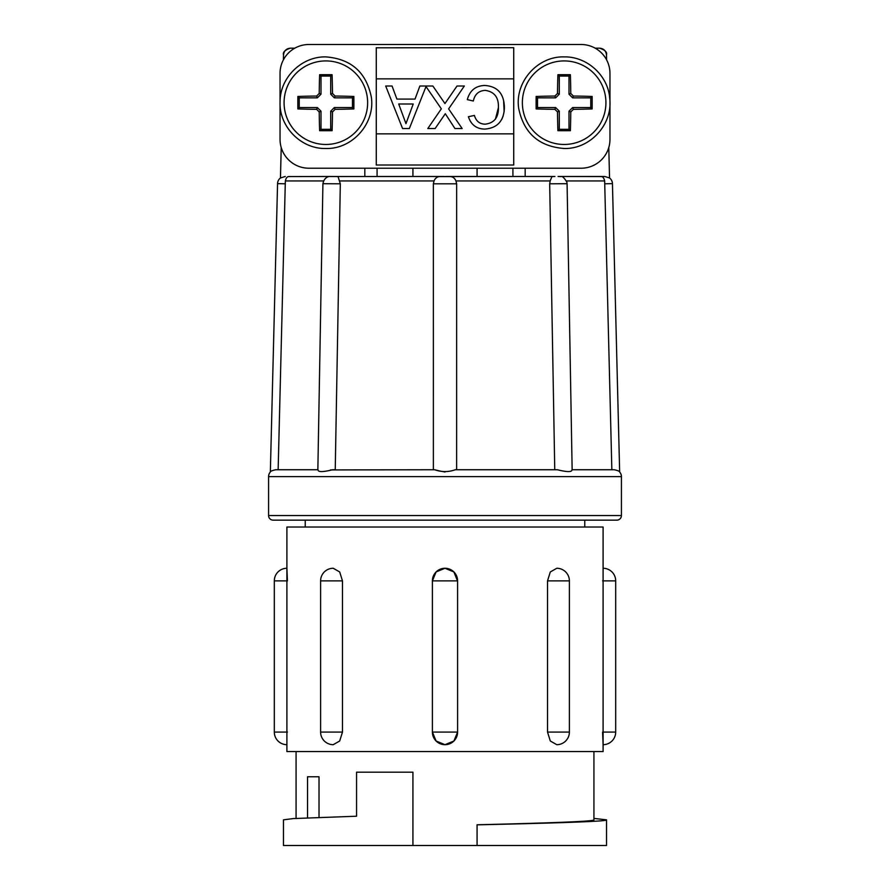 <?xml version="1.0" encoding="UTF-8"?>
<svg xmlns="http://www.w3.org/2000/svg" width="890" height="890" viewBox="0 0 890 890"><rect width="100%" height="100%" fill="white"/><g stroke="black" fill="none" stroke-linecap="round" stroke-linejoin="round"><path stroke-width="1.33" d="M547.528 580.87L550.309 571.959L556.784 568.265A12.605 12.605 0 0 1 569.389 580.87L569.389 732.081L547.528 732.081L547.528 580.87L569.389 580.87M569.389 732.081A12.605 12.605 0 0 1 556.784 744.685L550.309 741.003L547.528 732.081M342.472 580.87L320.611 580.87A12.605 12.605 0 0 1 333.216 568.265L339.691 571.959L342.472 580.87L342.472 732.081L339.691 741.003L333.216 744.685A12.605 12.605 0 0 1 320.611 732.081L342.472 732.081M457.594 580.87L457.605 732.081A12.605 12.605 0 0 1 445 744.685A12.605 12.605 0 0 1 432.395 732.081L457.605 732.081L453.9 741.003L445 744.685L436.1 741.003L432.395 732.081L432.395 580.87L457.605 580.87A12.605 12.605 0 0 0 445 568.265A12.605 12.605 0 0 0 432.395 580.87L436.089 571.959L445 568.265L453.9 571.959L457.449 580.87M603.097 568.265L603.097 527.025L286.903 527.025L286.903 751.56L603.097 751.56L603.097 568.265A12.605 12.605 0 0 1 615.691 580.87L615.691 732.081L602.586 732.081L603.097 744.685A12.605 12.605 0 0 0 615.691 732.081M296.07 751.56L296.07 818.411M307.528 817.854L307.528 776.77L319.021 776.77L319.021 817.387M412.927 845.5L412.927 772.186L356.556 772.186L356.556 816.219L293.211 818.577L283.476 819.846L283.476 845.5L606.524 845.5L606.524 819.846L593.93 818.411M606.524 819.846C608.27 821.515 549.731 823.217 477.073 824.841L477.073 824.774C542.956 823.172 595.488 821.492 593.93 819.846L593.93 751.56M305.237 520.149L305.237 527.025M584.763 520.149L584.763 527.025M268.58 515.566A4.583 4.583 0 0 0 273.163 520.149L616.837 520.149A4.583 4.583 0 0 0 621.42 515.566L268.58 515.566L268.58 476.617A6.875 6.875 0 0 1 270.349 472.012C270.471 471.233 272.273 470.476 275.767 469.742L317.852 469.742L275.767 469.742L278.147 469.742L285.345 180.937C286.013 178.1 287.136 176.643 288.716 176.565L331.125 176.476M613.633 469.742L611.853 469.742L604.655 180.937C603.987 178.1 602.864 176.643 601.284 176.565L604.744 176.476L609.55 177.967A7.331 7.331 0 0 1 612.442 183.618L619.651 472.012C619.529 471.233 617.727 470.476 614.234 469.742C617.716 470.476 619.518 471.233 619.651 472.012A6.875 6.875 0 0 1 621.42 476.617L621.42 515.566M611.853 469.742L572.148 469.742M557.374 469.742L455.313 469.742L554.759 469.742L549.686 183.807L554.759 469.742L557.374 469.742C567.275 472.178 572.136 472.178 571.959 469.742M438.97 470.788L434.687 469.742C441.562 472.178 448.438 472.178 455.313 469.742M558.086 176.476L560.911 176.598C562.146 175.886 564.126 177.7 566.863 182.049L567.086 183.707L549.686 183.807L550.131 180.937L455.969 180.937L456.637 183.807L433.363 183.807L433.374 469.742L434.687 469.742L330.457 469.931M318.041 469.742C317.864 472.178 322.725 472.178 332.626 469.742L335.241 469.742L340.314 183.807L338.033 176.565L331.914 176.476M572.148 469.909L567.086 183.707M445 472.012L439.293 470.888M285.312 183.807L277.558 183.618A7.331 7.331 0 0 1 280.45 177.967L285.256 176.476M340.314 183.807L322.914 183.707C324.383 175.931 330.891 176.298 329.745 176.52L444.01 176.476M455.969 180.937C454.723 178.1 452.732 176.643 450.017 176.565L439.983 176.565C437.268 176.643 435.277 178.1 434.031 180.937L339.869 180.937M525.178 168.221L525.178 176.476L450.017 176.565M477.073 176.476L477.073 168.221M412.927 168.221L412.927 176.476M393.447 176.476L377.082 176.476L377.082 168.221M446.869 176.476L496.553 176.476M564.138 60.92A41.774 41.774 0 0 1 605.923 102.695A41.774 41.774 0 0 1 564.138 144.469A41.774 41.774 0 0 1 522.363 102.695A41.774 41.774 0 0 1 564.138 60.92M325.862 60.92A41.774 41.774 0 0 1 367.637 102.695A41.774 41.774 0 0 1 325.862 144.469A41.774 41.774 0 0 1 284.077 102.695A41.774 41.774 0 0 1 325.862 60.92M274.309 580.87L287.414 580.87L286.903 568.265A12.605 12.605 0 0 0 274.309 580.87L274.309 732.081A12.605 12.605 0 0 0 286.903 744.685M477.073 824.841L477.073 845.5M281.218 147.551L280.461 178.033M283.409 59.808L283.543 54.869C284.032 50.786 286.313 48.55 290.407 48.171L294.824 48.171M433.363 183.807L434.031 180.937M456.637 183.807L456.626 469.742M609.539 178.033L608.782 147.551M606.591 59.808L606.457 54.869C607.325 52.21 605.033 49.974 599.593 48.171C603.687 48.561 605.979 50.797 606.457 54.869L606.591 59.83M550.131 180.937L551.967 176.565L554.926 176.476L445.99 176.476M551.856 176.565L554.359 176.509L551.856 176.565M601.284 176.565L558.864 176.476L600.45 176.476M599.593 48.171L595.176 48.171M280.038 139.352L280.038 73.369A28.869 28.869 0 0 1 308.908 44.5L581.092 44.5A28.869 28.869 0 0 1 609.962 73.369L609.962 139.352A28.869 28.869 0 0 1 581.092 168.221L308.908 168.221A28.869 28.869 0 0 1 280.038 139.352M554.926 176.476L525.178 176.476M604.744 176.476L600.828 176.487M364.822 176.476L364.822 168.221M376.27 47.804L513.73 47.704L513.73 165.017L376.27 165.017L376.27 47.704M376.27 78.865L513.73 78.865M454.935 128.538L445.3 113.72L435.132 128.538L427.801 128.538L441.34 108.825L426.01 86.575L409.344 128.538L402.58 128.538L385.693 86.007L392.056 86.007L396.896 99.09L415.029 99.09L419.869 86.007L432.851 86.007L444.955 103.563L457.015 86.007L464.335 86.007L448.616 108.891L462.155 128.538L454.935 128.538L445.3 113.72L435.132 128.538M495.396 119.227L498.411 107.612C498.578 117.591 494.139 123.12 485.095 124.177C479.599 124.022 476.039 121.107 474.415 115.433L468.407 116.724L474.415 115.433M498.411 107.612C498.801 97.466 494.406 91.715 485.25 90.368C478.742 90.736 474.771 94.284 473.324 101.015L467.317 99.624C469.798 90.513 475.594 85.796 484.683 85.462C497.51 86.297 504.085 93.673 504.407 107.59C503.896 120.94 497.365 128.104 484.805 129.095C476.528 128.95 471.055 124.823 468.407 116.724M513.73 133.856L376.27 133.856M536.147 96.465A63.034 4.394 -0 0 1 554.915 96.053A62.701 4.372 -45 0 1 557.496 93.461A63.034 4.394 -90 0 1 557.908 74.704A58.328 4.072 -0 0 1 570.368 74.704A63.034 4.394 90 0 1 570.779 93.461A62.701 4.372 45 0 1 573.371 96.053A63.034 4.394 -0 0 1 592.139 96.465A58.328 4.072 90 0 1 592.139 108.925A63.034 4.394 180 0 1 573.371 109.337A62.701 4.372 135 0 1 570.779 111.929A63.034 4.394 90 0 1 570.368 130.697A58.328 4.072 180 0 1 557.908 130.697A63.034 4.394 -90 0 1 557.496 111.929A62.701 4.372 -135 0 1 554.915 109.337A63.034 4.394 180 0 1 536.147 108.925A58.328 4.072 -90 0 1 536.147 96.465L537.516 97.844L537.516 107.557L536.147 108.925M297.861 96.465A63.034 4.394 -0 0 1 316.629 96.053A62.701 4.372 -45 0 1 319.221 93.461A63.034 4.394 -90 0 1 319.632 74.704A58.328 4.072 -0 0 1 332.092 74.704A63.034 4.394 90 0 1 332.504 93.461A62.701 4.372 45 0 1 335.085 96.053A63.034 4.394 -0 0 1 353.853 96.465A58.328 4.072 90 0 1 353.853 108.925A63.034 4.394 180 0 1 335.085 109.337A62.701 4.372 135 0 1 332.504 111.929A63.034 4.394 90 0 1 332.092 130.697A58.328 4.072 180 0 1 319.632 130.697A63.034 4.394 -90 0 1 319.221 111.929A62.701 4.372 -135 0 1 316.629 109.337A63.034 4.394 180 0 1 297.861 108.925A58.328 4.072 -90 0 1 297.861 96.465L299.24 97.844L299.24 107.557L297.861 108.925M443.209 101.037L444.955 103.563L446.958 100.648M501.704 119.505L503.228 115.878M504.129 111.817L503.629 100.692M473.324 101.015L467.317 99.624M557.496 93.461L559.287 94.207L555.649 97.844L554.915 96.053M555.649 97.844L537.516 97.844M537.516 107.557L555.649 107.557L554.915 109.337M557.496 111.929L559.287 111.183L559.287 129.317L557.908 130.697M559.287 129.317L568.999 129.317L570.368 130.697M568.999 129.317L568.999 111.183L570.779 111.929M573.371 109.337L572.637 107.557L590.76 107.557L592.139 108.925M590.76 107.557L590.76 97.844L592.139 96.465M590.76 97.844L572.637 97.844L573.371 96.053M570.779 93.461L568.999 94.207L568.999 76.073L570.368 74.704M568.999 76.073L559.287 76.073L557.908 74.704M559.287 76.073L559.287 94.207M319.221 93.461L321.001 94.207L317.363 97.844L316.629 96.053M317.363 97.844L299.24 97.844M299.24 107.557L317.363 107.557L316.629 109.337M319.221 111.929L321.001 111.183L321.001 129.317L319.632 130.697M321.001 129.317L330.713 129.317L332.092 130.697M330.713 129.317L330.713 111.183L332.504 111.929M335.085 109.337L334.351 107.557L352.484 107.557L353.853 108.925M352.484 107.557L352.484 97.844L353.853 96.465M352.484 97.844L334.351 97.844L335.085 96.053M332.504 93.461L330.713 94.207L330.713 76.073L332.092 74.704M330.713 76.073L321.001 76.073L319.632 74.704M321.001 76.073L321.001 94.207M408.877 115.778L405.962 123.632L398.709 103.997L413.227 103.997L405.962 123.632M572.637 97.844L568.999 94.207M555.649 107.557L559.287 111.183M568.999 111.183L572.637 107.557M334.351 97.844L330.713 94.207M317.363 107.557L321.001 111.183M330.713 111.183L334.351 107.557M621.42 476.617L268.58 476.617M602.586 580.87L615.691 580.87M287.414 732.081L274.309 732.081M323.504 180.937L285.345 180.937M604.655 180.937L566.496 180.937M612.442 183.618L604.688 183.807M439.36 176.587L450.64 176.587M564.138 56.893C587.055 56.382 608.093 75.528 609.739 98.389C612.954 124.266 590.215 149.264 564.138 148.496C538.962 146.516 523.821 133.166 518.703 108.435C514.553 82.136 537.527 56.081 564.138 56.893M325.862 56.893C351.027 58.874 366.179 72.224 371.297 96.954C375.447 123.254 352.473 149.32 325.862 148.496C300.853 149.175 278.615 126.224 280.083 101.26C280.239 77.297 301.91 56.304 325.862 56.893M320.611 580.87L320.611 732.081M280.45 177.967L281.218 147.529M283.409 59.83L283.532 54.869C282.675 52.21 284.967 49.974 290.407 48.171M609.55 177.967L608.782 147.529M277.558 183.618L270.349 472.012M322.914 183.707L317.852 469.931M512.918 168.221L512.918 176.476"/></g></svg>
